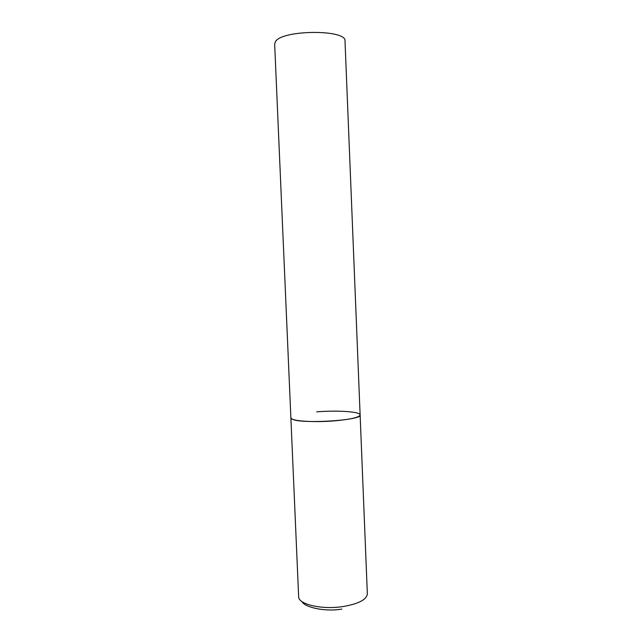 <?xml version="1.0" encoding="UTF-8"?>
<svg xmlns="http://www.w3.org/2000/svg" width="642" height="642" viewBox="0 0 642 642"><rect width="100%" height="100%" fill="white"/><g stroke="black" fill="none" stroke-linecap="round" stroke-linejoin="round"><path stroke-width="0.96" d="M316.65 411.859C337.13 410.142 360.419 411.634 360.122 414.917C359.36 417.348 351.005 419.314 335.06 420.815C313.609 422.693 290.136 420.967 290.882 417.822L291.789 418.897C298.682 424.314 362.81 420.518 360.122 414.917L367.344 593.786C366.734 599.636 358.541 603.905 342.772 606.594C321.554 609.86 298.105 604.258 298.642 596.667L274.656 44.049L275.426 41.714C281.669 29.66 347.049 29.219 345.011 41.096L360.122 414.917M341.881 609.073C324.659 612.075 304.557 607.212 301.957 601.594"/></g></svg>
